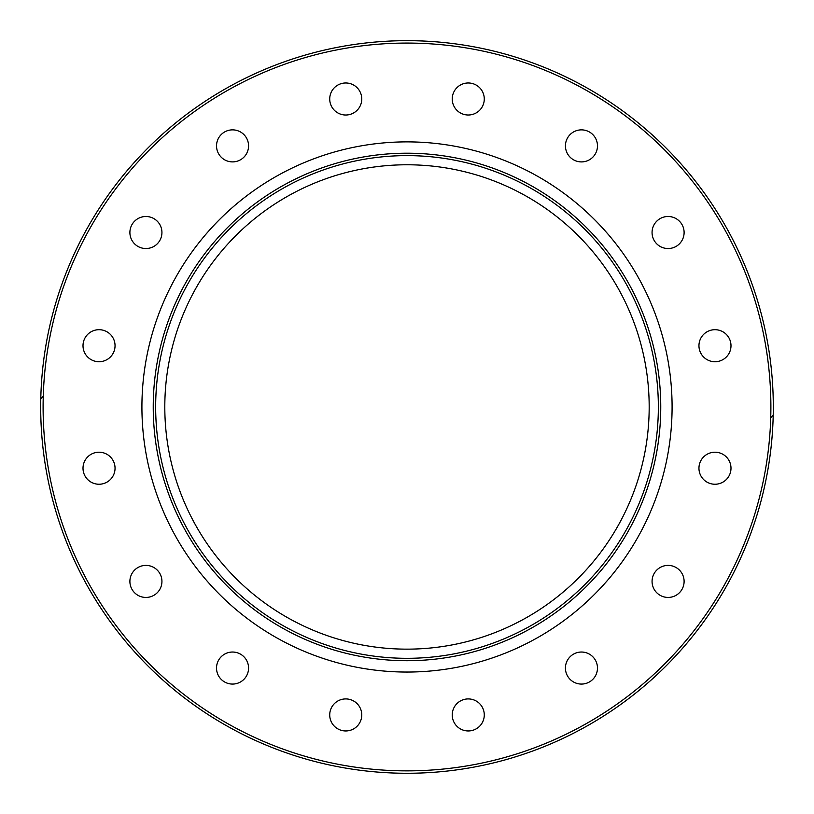 <?xml version="1.0" encoding="UTF-8"?>
<svg xmlns="http://www.w3.org/2000/svg" width="814" height="814" viewBox="0 0 814 814"><rect width="100%" height="100%" fill="white"/><g stroke="black" fill="none" stroke-linecap="round" stroke-linejoin="round"><path stroke-width="1.22" d="M566.656 139.754A16.015 16.015 0 0 1 587.586 131.085A16.015 16.015 0 0 1 596.255 152.015A16.015 16.015 0 0 1 575.325 160.684A16.015 16.015 0 0 1 566.656 139.754M656.756 221.184A16.015 16.015 0 0 1 679.415 221.184A16.015 16.015 0 0 1 679.415 243.844A16.015 16.015 0 0 1 656.756 243.844A16.015 16.015 0 0 1 656.756 221.184M708.841 330.911A16.015 16.015 0 0 1 729.771 339.58A16.015 16.015 0 0 1 721.102 360.51A16.015 16.015 0 0 1 700.172 351.841A16.015 16.015 0 0 1 708.841 330.911M714.977 452.208A16.015 16.015 0 0 1 730.992 468.223A16.015 16.015 0 0 1 714.977 484.249A16.015 16.015 0 0 1 698.951 468.223A16.015 16.015 0 0 1 714.977 452.208M674.216 566.615A16.015 16.015 0 0 1 682.885 587.545A16.015 16.015 0 0 1 661.955 596.214A16.015 16.015 0 0 1 653.286 575.284A16.015 16.015 0 0 1 674.216 566.615M592.775 656.725A16.015 16.015 0 0 1 592.775 679.385A16.015 16.015 0 0 1 570.126 679.385A16.015 16.015 0 0 1 570.126 656.725A16.015 16.015 0 0 1 592.775 656.725M483.058 708.811A16.015 16.015 0 0 1 474.389 729.741A16.015 16.015 0 0 1 453.459 721.072A16.015 16.015 0 0 1 462.128 700.142A16.015 16.015 0 0 1 483.058 708.811M361.762 714.936A16.015 16.015 0 0 1 345.736 730.962A16.015 16.015 0 0 1 329.721 714.936A16.015 16.015 0 0 1 345.736 698.921A16.015 16.015 0 0 1 361.762 714.936M247.344 674.185A16.015 16.015 0 0 1 226.414 682.854A16.015 16.015 0 0 1 217.745 661.924A16.015 16.015 0 0 1 238.675 653.255A16.015 16.015 0 0 1 247.344 674.185M157.244 592.745A16.015 16.015 0 0 1 134.585 592.745A16.015 16.015 0 0 1 134.585 570.095A16.015 16.015 0 0 1 157.244 570.095A16.015 16.015 0 0 1 157.244 592.745M105.159 483.028A16.015 16.015 0 0 1 84.229 474.359A16.015 16.015 0 0 1 92.898 453.429A16.015 16.015 0 0 1 113.828 462.098A16.015 16.015 0 0 1 105.159 483.028M99.023 361.721A16.015 16.015 0 0 1 83.008 345.706A16.015 16.015 0 0 1 99.023 329.69A16.015 16.015 0 0 1 115.049 345.706A16.015 16.015 0 0 1 99.023 361.721M139.784 247.314A16.015 16.015 0 0 1 131.115 226.384A16.015 16.015 0 0 1 152.045 217.714A16.015 16.015 0 0 1 160.714 238.644A16.015 16.015 0 0 1 139.784 247.314M221.225 157.204A16.015 16.015 0 0 1 221.225 134.554A16.015 16.015 0 0 1 243.874 134.554A16.015 16.015 0 0 1 243.874 157.204A16.015 16.015 0 0 1 221.225 157.204M330.942 105.128A16.015 16.015 0 0 1 339.611 84.198A16.015 16.015 0 0 1 360.541 92.867A16.015 16.015 0 0 1 351.872 113.797A16.015 16.015 0 0 1 330.942 105.128M452.238 98.993A16.015 16.015 0 0 1 468.264 82.977A16.015 16.015 0 0 1 484.279 98.993A16.015 16.015 0 0 1 468.264 115.008A16.015 16.015 0 0 1 452.238 98.993M43.264 396.184L40.781 398.972M770.726 417.745L773.208 414.957M672.089 406.969A265.089 265.089 0 0 1 274.46 636.538A265.089 265.089 0 0 1 274.46 177.391A265.089 265.089 0 0 1 672.089 406.969M773.3 406.969A366.3 366.3 0 0 0 403.001 40.69A366.3 366.3 0 0 0 40.781 414.957A366.3 366.3 0 0 0 410.999 773.249A366.3 366.3 0 0 0 773.3 406.969A366.3 366.3 0 0 0 403.001 40.69A366.3 366.3 0 0 0 40.781 414.957A366.3 366.3 0 0 0 410.999 773.249A366.3 366.3 0 0 0 773.3 406.969M164.804 406.969A242.196 242.196 0 0 0 528.093 616.707A242.196 242.196 0 0 0 528.093 197.222A242.196 242.196 0 0 0 164.804 406.969M658.353 406.969A251.353 251.353 0 0 1 281.329 624.643A251.353 251.353 0 0 1 281.329 189.296A251.353 251.353 0 0 1 658.353 406.969M770.889 406.969A363.889 363.889 0 0 1 225.051 722.11A363.889 363.889 0 0 1 225.051 91.829A363.889 363.889 0 0 1 770.889 406.969M660.754 406.969A253.765 253.765 0 0 0 280.118 187.2A253.765 253.765 0 0 0 280.118 626.729A253.765 253.765 0 0 0 660.754 406.969"/></g></svg>
